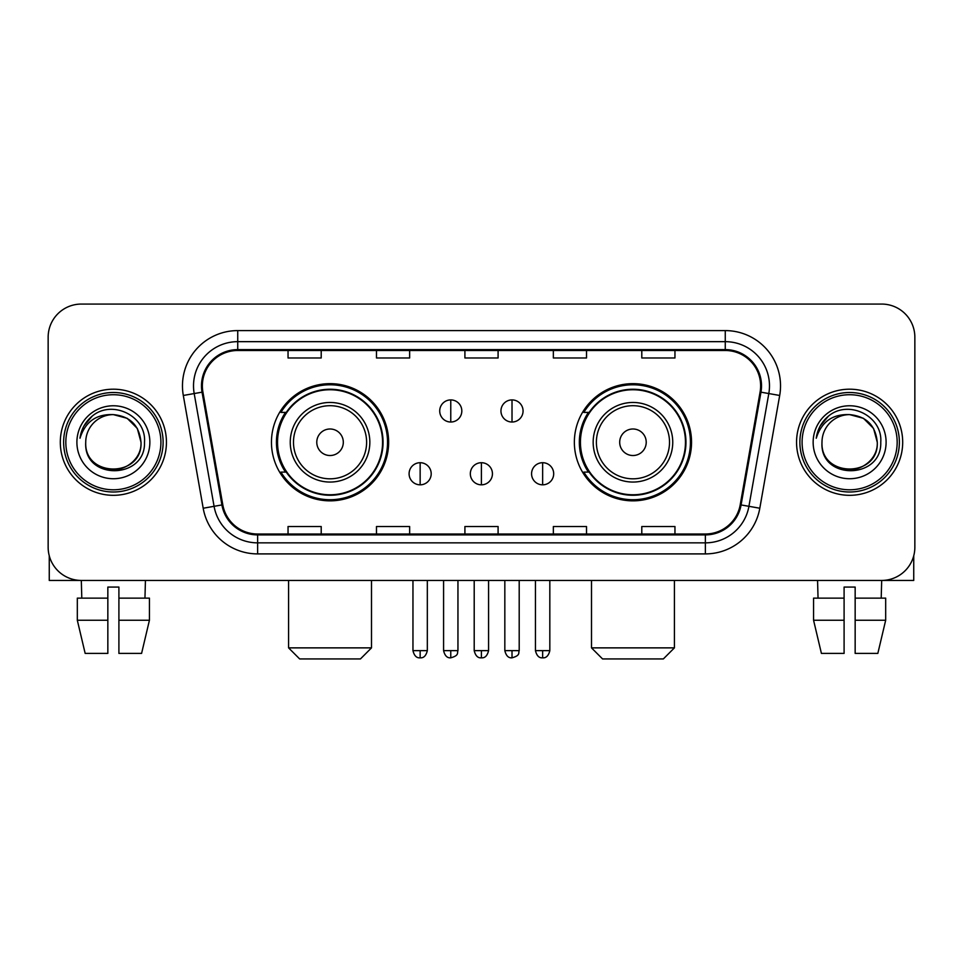 <?xml version="1.0" encoding="UTF-8"?>
<svg xmlns="http://www.w3.org/2000/svg" width="963" height="963" viewBox="0 0 963 963"><rect width="100%" height="100%" fill="white"/><g stroke="black" fill="none" stroke-linecap="round" stroke-linejoin="round"><path stroke-width="1.44" d="M574.357 442.258A58.587 58.587 0 0 0 632.956 500.844A58.587 58.587 0 0 0 691.542 442.258A58.587 58.587 0 0 0 632.956 383.659A58.587 58.587 0 0 0 574.357 442.258M271.458 442.258A58.587 58.587 0 0 0 330.044 500.844A58.587 58.587 0 0 0 388.643 442.258A58.587 58.587 0 0 0 330.044 383.659A58.587 58.587 0 0 0 271.458 442.258M285.505 472.099A53.615 53.615 0 0 1 285.505 412.405M588.417 472.099A53.615 53.615 0 0 1 588.417 412.405M48.15 337.231L48.15 547.273A33.163 33.163 0 0 0 81.313 580.436L881.687 580.436A33.163 33.163 0 0 0 914.85 547.273L914.85 337.231A33.163 33.163 0 0 0 881.687 304.067L81.313 304.067A33.163 33.163 0 0 0 48.15 337.231L48.15 547.273M60.308 442.258A53.061 53.061 0 0 0 113.369 495.319A53.061 53.061 0 0 0 166.443 442.258A53.061 53.061 0 0 0 113.369 389.196A53.061 53.061 0 0 0 60.308 442.258A53.061 53.061 0 0 0 113.369 495.319A53.061 53.061 0 0 0 166.443 442.258A53.061 53.061 0 0 0 113.369 389.196A53.061 53.061 0 0 0 60.308 442.258M796.557 442.258A53.061 53.061 0 0 0 849.631 495.319A53.061 53.061 0 0 0 902.692 442.258A53.061 53.061 0 0 0 849.631 389.196A53.061 53.061 0 0 0 796.557 442.258A53.061 53.061 0 0 0 849.631 495.319A53.061 53.061 0 0 0 902.692 442.258A53.061 53.061 0 0 0 849.631 389.196A53.061 53.061 0 0 0 796.557 442.258M202.362 385.874A35.378 35.378 0 0 1 237.741 350.496L725.259 350.496A35.378 35.378 0 0 1 760.096 392.013L740.21 504.781A35.378 35.378 0 0 1 705.373 534.008L257.627 534.008A35.378 35.378 0 0 1 222.79 504.781L202.904 392.013A35.378 35.378 0 0 1 202.362 385.874M201.484 385.874A36.257 36.257 0 0 0 202.037 392.17L221.911 504.937A36.257 36.257 0 0 0 257.627 534.898L705.373 534.898A36.257 36.257 0 0 0 741.089 504.937L760.963 392.17A36.257 36.257 0 0 0 725.259 349.617L237.741 349.617A36.257 36.257 0 0 0 201.484 385.874M183.307 395.468A55.276 55.276 0 0 1 237.741 330.598L725.259 330.598A55.276 55.276 0 0 1 779.693 395.468L759.807 508.235A55.276 55.276 0 0 1 705.373 553.906L257.627 553.906A55.276 55.276 0 0 1 203.193 508.235L183.307 395.468L194.189 393.554A44.214 44.214 0 0 1 237.741 341.66L725.259 341.66A44.214 44.214 0 0 1 768.811 393.554L748.925 506.309A44.214 44.214 0 0 1 705.373 542.855L257.627 542.855A44.214 44.214 0 0 1 214.075 506.309L194.189 393.554A44.214 44.214 0 0 1 193.527 385.874M881.687 304.067L81.313 304.067M81.795 598.131L81.313 580.436L881.687 580.436L881.205 598.131M914.85 547.273L914.85 337.231M741.089 504.937L748.925 506.309L768.811 393.554L779.693 395.468M464.912 350.496L464.912 357.983L498.088 357.983L498.088 350.496M376.485 350.496L376.485 357.983L409.648 357.983L409.648 350.496M288.045 350.496L288.045 357.983L321.209 357.983L321.209 350.496M553.352 350.496L553.352 357.983L586.515 357.983L586.515 350.496M641.791 350.496L641.791 357.983L674.955 357.983L674.955 350.496M498.088 534.008L498.088 526.52L464.912 526.52L464.912 534.008M409.648 534.008L409.648 526.52L376.485 526.52L376.485 534.008M321.209 534.008L321.209 526.52L288.045 526.52L288.045 534.008M586.515 534.008L586.515 526.52L553.352 526.52L553.352 534.008M674.955 534.008L674.955 526.52L641.791 526.52L641.791 534.008M49.257 555.771L49.257 580.436L177.493 580.436M77.317 598.131L77.317 620.244L85.165 653.408L77.317 620.244L77.317 598.131L107.844 598.131L107.844 587.069L118.906 587.069L118.906 598.131L149.434 598.131L149.434 620.244L141.585 653.408L149.434 620.244L118.906 620.244L118.906 598.131M145.437 580.436L144.956 598.131M107.844 598.131L107.844 653.408L85.165 653.408M77.317 620.244L107.844 620.244M141.585 653.408L118.906 653.408L118.906 620.244M160.905 442.258A47.536 47.536 0 0 0 113.369 394.722A47.536 47.536 0 0 0 65.833 442.258A47.536 47.536 0 0 0 113.369 489.794A47.536 47.536 0 0 0 160.905 442.258M163.12 442.258A49.751 49.751 0 0 0 113.369 392.507A49.751 49.751 0 0 0 63.63 442.258A49.751 49.751 0 0 0 113.369 491.997A49.751 49.751 0 0 0 163.12 442.258M85.731 442.258A27.638 27.638 0 0 1 113.369 414.62C130.161 416.257 139.37 425.465 141.007 442.258L137.312 428.439L127.188 418.315L113.369 414.62L127.188 418.315L137.312 428.439L141.007 442.258L137.312 428.439L127.188 418.315L113.369 414.62L127.188 418.315L137.312 428.439L141.007 442.258L137.312 428.439L127.188 418.315L113.369 414.62L127.188 418.315L137.312 428.439L141.007 442.258L137.312 428.439L127.188 418.315L113.369 414.62L127.188 418.315L137.312 428.439L141.007 442.258C142.705 477.913 84.046 477.913 85.731 442.258C83.275 480.609 145.798 479.755 144.498 442.258C146.557 415.932 112.057 399.2 92.183 416.148C85.25 421.95 81.193 429.305 79.989 438.237C85.213 421.77 96.336 413.897 113.369 414.62L127.188 418.315L137.312 428.439L141.007 442.258C142.705 477.913 84.046 477.913 85.731 442.258C84.046 477.913 142.705 477.913 141.007 442.258C142.705 477.913 84.046 477.913 85.731 442.258C84.046 477.913 142.705 477.913 141.007 442.258C142.705 477.913 84.046 477.913 85.731 442.258C84.046 477.913 142.705 477.913 141.007 442.258C142.705 477.913 84.046 477.913 85.731 442.258C84.046 477.913 142.705 477.913 141.007 442.258C142.705 477.913 84.046 477.913 85.731 442.258C84.046 477.913 142.705 477.913 141.007 442.258C142.705 477.913 84.046 477.913 85.731 442.258C84.046 477.913 142.705 477.913 141.007 442.258C142.115 463.709 114.537 477.961 97.708 465.021M76.896 442.258A36.486 36.486 0 0 0 113.369 478.731A36.486 36.486 0 0 0 149.855 442.258A36.486 36.486 0 0 0 113.369 405.772A36.486 36.486 0 0 0 76.896 442.258M92.171 416.16L84.022 425.851M83.516 426.79L84.25 425.453L83.516 426.79M360.451 658.933L299.649 658.933L288.587 647.87L371.501 647.87L360.451 658.933M343.31 442.258A13.265 13.265 0 0 0 330.044 428.992A13.265 13.265 0 0 0 316.779 442.258A13.265 13.265 0 0 0 330.044 455.523A13.265 13.265 0 0 0 343.31 442.258M369.84 442.258A39.796 39.796 0 0 0 330.044 402.462A39.796 39.796 0 0 0 290.248 442.258A39.796 39.796 0 0 0 330.044 482.054A39.796 39.796 0 0 0 369.84 442.258A39.796 39.796 0 0 1 330.044 482.054A39.796 39.796 0 0 1 290.248 442.258M382.564 442.258A52.508 52.508 0 0 0 330.044 389.75A52.508 52.508 0 0 0 277.537 442.258A52.508 52.508 0 0 0 330.044 494.765A52.508 52.508 0 0 0 382.564 442.258M387.535 442.258A57.491 57.491 0 0 1 280.919 472.099L286.252 472.099A53.001 53.001 0 0 0 365.121 482.006A53.001 53.001 0 0 0 365.121 402.51A53.001 53.001 0 0 0 286.252 412.405L280.919 412.405A57.491 57.491 0 0 1 387.535 442.258M663.351 658.933L602.549 658.933L591.499 647.87L674.413 647.87L663.351 658.933M646.221 442.258A13.265 13.265 0 0 0 632.956 428.992A13.265 13.265 0 0 0 619.691 442.258A13.265 13.265 0 0 0 632.956 455.523A13.265 13.265 0 0 0 646.221 442.258M672.752 442.258A39.796 39.796 0 0 0 632.956 402.462A39.796 39.796 0 0 0 593.16 442.258A39.796 39.796 0 0 0 632.956 482.054A39.796 39.796 0 0 0 672.752 442.258A39.796 39.796 0 0 1 632.956 482.054A39.796 39.796 0 0 1 593.16 442.258M685.463 442.258A52.508 52.508 0 0 0 632.956 389.75A52.508 52.508 0 0 0 580.436 442.258A52.508 52.508 0 0 0 632.956 494.765A52.508 52.508 0 0 0 685.463 442.258M690.435 442.258A57.491 57.491 0 0 1 583.819 472.099L589.151 472.099A53.001 53.001 0 0 0 668.021 482.006A53.001 53.001 0 0 0 668.021 402.51A53.001 53.001 0 0 0 589.151 412.405L583.819 412.405A57.491 57.491 0 0 1 690.435 442.258M450.768 399.91A11.05 11.05 0 0 0 439.718 410.972A11.05 11.05 0 0 0 450.768 422.023A11.05 11.05 0 0 0 461.819 410.972A11.05 11.05 0 0 0 450.768 399.91L450.768 422.023A11.05 11.05 0 0 0 461.819 410.972A11.05 11.05 0 0 0 450.768 399.91M512.015 399.91A11.05 11.05 0 0 0 500.953 410.972A11.05 11.05 0 0 0 512.015 422.023A11.05 11.05 0 0 0 523.065 410.972A11.05 11.05 0 0 0 512.015 399.91L512.015 422.023A11.05 11.05 0 0 0 523.065 410.972A11.05 11.05 0 0 0 512.015 399.91M420.145 462.709A11.05 11.05 0 0 0 409.094 473.76A11.05 11.05 0 0 0 420.145 484.822A11.05 11.05 0 0 0 431.195 473.76A11.05 11.05 0 0 0 420.145 462.709L420.145 484.822A11.05 11.05 0 0 0 431.195 473.76A11.05 11.05 0 0 0 420.145 462.709M481.392 462.709A11.05 11.05 0 0 0 470.329 473.76A11.05 11.05 0 0 0 481.392 484.822A11.05 11.05 0 0 0 492.442 473.76A11.05 11.05 0 0 0 481.392 462.709L481.392 484.822A11.05 11.05 0 0 0 492.442 473.76A11.05 11.05 0 0 0 481.392 462.709M542.638 462.709A11.05 11.05 0 0 0 531.576 473.76A11.05 11.05 0 0 0 542.638 484.822A11.05 11.05 0 0 0 553.689 473.76A11.05 11.05 0 0 0 542.638 462.709L542.638 484.822A11.05 11.05 0 0 0 553.689 473.76A11.05 11.05 0 0 0 542.638 462.709M913.743 555.771L913.743 580.436L785.507 580.436M844.094 598.131L844.094 620.244L813.566 620.244L821.415 653.408L813.566 620.244L813.566 598.131L844.094 598.131L844.094 587.069L855.156 587.069L855.156 598.131L885.683 598.131L885.683 620.244L877.835 653.408L885.683 620.244L855.156 620.244L855.156 598.131L855.156 653.408L877.835 653.408M844.094 620.244L844.094 653.408L821.415 653.408M817.563 580.436L818.044 598.131M897.167 442.258A47.536 47.536 0 0 0 849.631 394.722A47.536 47.536 0 0 0 802.095 442.258A47.536 47.536 0 0 0 849.631 489.794A47.536 47.536 0 0 0 897.167 442.258M899.37 442.258A49.751 49.751 0 0 0 849.631 392.507A49.751 49.751 0 0 0 799.88 442.258A49.751 49.751 0 0 0 849.631 491.997A49.751 49.751 0 0 0 899.37 442.258M877.269 442.258C875.62 425.465 866.411 416.257 849.631 414.62L863.45 418.315L873.561 428.439L877.269 442.258L873.561 428.439L863.45 418.315L849.631 414.62L863.45 418.315L873.561 428.439L877.269 442.258L873.561 428.439L863.45 418.315L849.631 414.62L863.45 418.315L873.561 428.439L877.269 442.258L873.561 428.439L863.45 418.315L849.631 414.62L863.45 418.315L873.561 428.439L877.269 442.258C878.954 477.913 820.295 477.913 821.993 442.258C819.525 480.609 882.048 479.755 880.76 442.258C882.806 415.932 848.319 399.2 828.433 416.148C821.499 421.95 817.443 429.305 816.251 438.237C821.463 421.77 832.586 413.897 849.631 414.62L863.45 418.315L873.561 428.439L877.269 442.258C878.954 477.913 820.295 477.913 821.993 442.258C820.295 477.913 878.954 477.913 877.269 442.258C878.954 477.913 820.295 477.913 821.993 442.258C820.295 477.913 878.954 477.913 877.269 442.258C878.954 477.913 820.295 477.913 821.993 442.258C820.295 477.913 878.954 477.913 877.269 442.258C878.954 477.913 820.295 477.913 821.993 442.258C820.295 477.913 878.954 477.913 877.269 442.258C878.954 477.913 820.295 477.913 821.993 442.258C820.295 477.913 878.954 477.913 877.269 442.258C878.954 477.913 820.295 477.913 821.993 442.258A27.638 27.638 0 0 1 849.631 414.62L863.45 418.315L873.561 428.439L877.269 442.258C878.376 463.709 850.786 477.961 833.958 465.021M813.145 442.258A36.486 36.486 0 0 0 849.631 478.731A36.486 36.486 0 0 0 886.104 442.258A36.486 36.486 0 0 0 849.631 405.772A36.486 36.486 0 0 0 813.145 442.258M828.421 416.16L820.271 425.851M819.778 426.79L820.5 425.453L819.778 426.79M725.259 330.598L725.259 349.617M194.189 393.554L202.037 392.17M257.627 553.906L257.627 534.898M705.373 534.898L705.373 553.906M203.193 508.235L221.911 504.937M760.963 392.17L768.811 393.554M237.741 330.598L237.741 349.617M748.925 506.309L759.807 508.235M366.614 442.258A36.558 36.558 0 0 0 330.044 405.7A36.558 36.558 0 0 0 293.486 442.258A36.558 36.558 0 0 0 330.044 478.816A36.558 36.558 0 0 0 366.614 442.258M669.514 442.258A36.558 36.558 0 0 0 632.956 405.7A36.558 36.558 0 0 0 596.386 442.258A36.558 36.558 0 0 0 632.956 478.816A36.558 36.558 0 0 0 669.514 442.258M450.768 650.639L443.582 650.639C444.834 655.767 447.229 658.162 450.768 657.825L450.768 650.639L457.955 650.639L457.955 580.436M512.015 650.639L504.829 650.639C506.081 655.767 508.476 658.162 512.015 657.825L512.015 650.639L519.201 650.639L519.201 580.436M420.145 650.639L412.958 650.639C414.21 655.767 416.606 658.162 420.145 657.825L420.145 650.639L427.331 650.639L427.331 580.436M481.392 650.639L474.205 650.639C475.457 655.767 477.853 658.162 481.392 657.825L481.392 650.639L488.578 650.639L488.578 580.436M542.638 650.639L535.452 650.639C536.704 655.767 539.099 658.162 542.638 657.825L542.638 650.639L549.825 650.639L549.825 580.436M371.501 580.436L371.501 647.87M288.587 580.436L288.587 647.87M674.413 580.436L674.413 647.87M591.499 580.436L591.499 647.87M443.582 650.639L443.582 580.436M457.955 650.639C456.944 652.866 459.483 655.394 450.768 657.825M504.829 650.639L504.829 580.436M519.201 650.639C518.178 652.866 520.73 655.394 512.015 657.825M412.958 650.639L412.958 580.436M427.331 650.639C426.079 655.767 423.684 658.162 420.145 657.825M474.205 650.639L474.205 580.436M488.578 650.639C487.326 655.767 484.931 658.162 481.392 657.825M535.452 650.639L535.452 580.436M549.825 650.639C548.561 655.767 546.165 658.162 542.638 657.825"/></g></svg>
